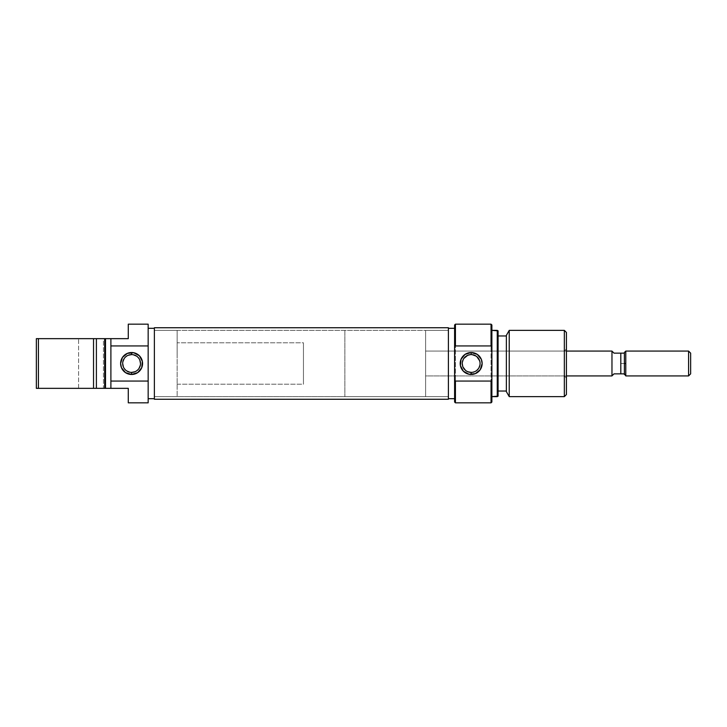 <?xml version="1.0" encoding="UTF-8"?>
<svg xmlns="http://www.w3.org/2000/svg" width="727" height="727" viewBox="0 0 727 727"><rect width="100%" height="100%" fill="white"/><g stroke="black" fill="none" stroke-linecap="round" stroke-linejoin="round"><path stroke-width="0.55" stroke-dasharray="3.63 2.73" d="M131.596 354.594A8.906 8.906 0 0 0 122.69 363.5A8.906 8.906 0 0 0 131.596 372.406A8.906 8.906 0 0 0 140.502 363.5A8.906 8.906 0 0 0 131.596 354.594L133.332 354.767M103.434 388.345L78.589 388.345L78.589 338.655L103.434 338.655L103.434 388.345L78.589 388.345L103.434 388.345L103.434 338.655L78.589 338.655L103.434 338.655L78.589 338.655L78.589 388.345L103.434 388.345M177.152 384.201L303.45 384.201L303.45 342.799L177.152 342.799L177.152 396.633L177.152 330.367L154.369 330.367L154.369 396.633L177.152 396.633L154.369 396.633L154.369 363.5L154.369 398.696L154.369 328.304L154.369 398.696L154.369 330.367L154.369 396.633L154.369 330.367L177.152 330.367L177.152 396.633L177.152 342.799L177.152 384.201L177.152 342.799L303.45 342.799L303.45 384.201L177.152 384.201M148.163 363.5L148.163 402.84L148.163 363.5M128.279 402.84L128.279 388.345L110.895 388.345L110.895 338.655L128.279 338.655L128.279 324.16M38.422 338.655L93.529 338.655L93.529 388.345L38.422 388.345L38.422 338.655L38.422 388.345L36.35 388.345L36.35 338.655L96.4 338.655L96.4 388.345L96.4 338.655L104.679 338.655L104.679 388.345L93.529 388.345L93.529 338.655L96.4 338.655L96.4 388.345L96.4 363.5L96.4 388.345L36.35 388.345L36.35 338.655L38.422 338.655M128.279 401.877L128.279 388.345L104.679 388.345L104.679 338.655L104.679 388.345L104.679 338.655L110.895 338.655L110.895 388.345L105.506 388.345L105.506 338.655L105.506 388.345L104.679 388.345L104.679 338.655L110.895 338.655L110.895 388.345L110.895 338.655L128.279 338.655L128.279 325.123M96.4 338.655L96.4 388.345L104.679 388.345L104.679 338.655L96.4 338.655M110.895 388.345L110.895 338.655L110.895 388.345M154.369 328.304L154.369 356.63L154.369 328.304M177.152 330.367L177.152 357.039L177.152 330.367M303.45 342.799L303.45 384.201L303.45 342.799M135.004 371.724L136.54 370.906M137.894 369.798L139.002 368.444M140.329 365.236L140.502 363.5M139.82 360.092L139.002 358.556M137.894 357.202L136.54 356.094M128.188 355.276L126.652 356.094M125.298 357.202L124.19 358.556M122.863 361.764L122.69 363.5M123.372 366.908L124.19 368.444M125.298 369.798L126.652 370.906M129.86 372.233L131.596 372.406M154.369 396.633L154.369 330.367L448.395 330.367L448.395 396.633L154.369 396.633L154.369 327.741L154.369 396.633L448.395 396.633L448.395 330.367L448.395 399.259L448.395 327.741L448.395 395.997L448.395 330.367L154.369 330.367L154.369 396.633M564.343 375.923L564.343 351.077L566.415 349.005L566.415 377.995L564.343 375.923L425.613 375.923L425.613 351.077L564.343 351.077L564.343 375.923L564.343 351.077L425.613 351.077L425.613 375.923L564.343 375.923L566.415 377.995L566.415 349.005L566.415 394.561L566.415 332.439L566.415 377.713L566.415 349.005L564.343 351.077L564.343 375.923M455.429 324.16L455.429 402.84L455.429 324.16M454.602 402.013L454.602 324.987L454.602 402.013M491.043 402.84L491.043 324.16L491.043 402.84M491.879 324.987L491.879 402.013L491.879 324.987M472.977 354.785L471.169 354.594L474.649 355.303L477.439 357.184L476.14 356.112M478.52 358.484L479.357 360.01L478.52 358.484M479.893 361.71L479.884 365.308L478.52 368.525L480.074 363.518L479.357 360.01M477.439 369.825L478.52 368.525M469.369 372.215L472.968 372.215L475.358 371.361M448.395 330.367L425.613 330.367L425.613 396.633L448.395 396.633L448.395 328.304L448.395 398.696L448.395 328.304L448.395 396.633L448.395 330.367L448.395 396.633L425.613 396.633L425.613 330.367L425.613 396.633L425.613 330.367L448.395 330.367M506.374 391.035L506.374 335.965L506.374 391.035M498.086 335.965L498.086 396.151L498.086 335.965M497.259 330.367L497.259 396.633L497.259 330.367M506.374 391.662L506.374 335.338L506.374 391.662M506.374 335.965L506.374 390.508L506.374 335.965M564.343 330.367L564.343 396.633L564.343 330.367M509.236 396.633L509.236 330.367L509.236 396.633M466.988 355.639L471.169 354.594L468.551 354.994M463.826 358.475L462.263 363.482L462.99 359.974L466.207 356.112M463.817 368.516L462.981 366.99L463.817 368.516M466.198 370.888L467.697 371.697M425.613 351.077L425.613 375.923L425.613 351.077L425.613 375.923L566.415 375.923L425.613 375.923L425.613 351.077L566.415 351.077L425.613 351.077L425.613 363.5L425.613 330.367L344.862 330.367L344.862 396.633L425.613 396.633L425.613 351.077M462.263 363.482L462.981 366.99M614.042 373.851L624.393 373.851L624.393 374.532L624.393 363.5L625.783 363.5L625.783 375.923L625.783 351.077L625.783 363.5L620.803 363.5L620.803 353.149L624.393 353.149L624.393 373.851L614.042 373.851L611.97 375.841L611.97 351.159L614.042 353.149L620.803 353.149L620.803 373.851L620.803 363.5L624.393 363.5L624.393 352.468L624.393 353.149L614.042 353.149M688.578 351.077L688.578 375.923L688.578 351.077M690.65 353.149L690.65 373.851L690.65 353.149M611.97 351.077L611.97 375.923L611.97 351.077M612.497 351.668L611.97 351.159L611.97 375.841L611.97 351.159L611.97 375.841L612.497 375.332M425.613 396.633L425.613 369.961L425.613 396.633L344.862 396.633L344.862 330.367L425.613 330.367L425.613 396.633M344.862 330.367L344.862 396.633L344.862 330.367"/><path stroke-width="1.09" d="M131.596 354.594L131.596 352.522A10.978 10.978 0 0 1 142.574 363.5A10.978 10.978 0 0 1 131.596 374.478L137.694 372.624L141.738 367.698L142.356 361.355L139.357 355.739L133.741 352.74L127.398 353.358L122.472 357.402L120.618 363.5L121.454 367.698L125.498 372.624L131.596 374.478L131.596 372.406A8.906 8.906 0 0 0 140.502 363.5A8.906 8.906 0 0 0 131.596 354.594A8.906 8.906 0 0 0 122.69 363.5A8.906 8.906 0 0 0 131.596 372.406L131.596 374.478A10.978 10.978 0 0 1 120.618 363.5A10.978 10.978 0 0 1 131.596 352.522L131.596 354.594A8.906 8.906 0 0 1 140.502 363.5A8.906 8.906 0 0 1 131.596 372.406A8.906 8.906 0 0 1 122.69 363.5A8.906 8.906 0 0 1 131.596 354.594L128.188 355.276M148.163 398.696L154.369 398.696L148.163 398.696M154.369 328.304L148.163 328.304L154.369 328.304M128.279 325.123L128.279 338.655L110.895 338.655L110.895 345.934L148.163 345.934L148.163 324.16L128.279 324.16L128.279 338.655L110.895 338.655L110.895 388.345L128.279 388.345L128.279 402.84L148.163 402.84L128.279 402.84M128.279 324.16L148.163 324.16L148.163 363.5L148.163 345.934L110.895 345.934L110.895 388.345L128.279 388.345L128.279 401.877M96.4 388.345L96.4 338.655L36.35 338.655L36.35 388.345L38.422 388.345L38.422 338.655L38.422 388.345L93.529 388.345L93.529 338.655L93.529 388.345L105.506 388.345L105.506 338.655L104.679 338.655L104.679 388.345L110.895 388.345L105.506 388.345L105.506 338.655L36.35 338.655L36.35 388.345L96.4 388.345L96.4 338.655L104.679 338.655L104.679 388.345L96.4 388.345M110.895 338.655L105.506 338.655L110.895 338.655M148.163 381.066L110.895 381.066L148.163 381.066L148.163 363.5L148.163 402.84L148.163 381.066M131.596 372.406L135.004 371.724M136.54 370.906L137.894 369.798M139.002 368.444L140.329 365.236M140.502 363.5L139.82 360.092M139.002 358.556L137.894 357.202M136.54 356.094L133.332 354.767M126.652 356.094L125.298 357.202M124.19 358.556L122.863 361.764M122.69 363.5L123.372 366.908M124.19 368.444L125.298 369.798M126.652 370.906L129.86 372.233M448.395 327.741L154.369 327.741L154.369 399.259L448.395 399.259L448.395 327.741L448.395 399.259L154.369 399.259L154.369 327.741L448.395 327.741M455.429 381.066L454.602 379.13L454.602 402.013L455.429 402.84L455.429 381.066L455.429 402.84L454.602 402.013L454.602 363.5L454.602 379.13L455.429 381.066L491.043 381.066L455.429 381.066M454.602 324.987L455.429 324.16L491.043 324.16L491.043 345.934L491.879 347.87L491.879 324.987L491.043 324.16L491.879 324.987L491.879 379.13L491.879 347.87L491.043 345.934L491.043 324.16L455.429 324.16L455.429 345.934L491.043 345.934L455.429 345.934L455.429 324.16L454.602 324.987L454.602 363.5L454.602 347.87L455.429 345.934L454.602 347.87L454.602 324.987M491.879 402.013L491.043 402.84L491.043 381.066L491.043 402.84L455.429 402.84L491.043 402.84L491.879 402.013L491.879 379.13L491.043 381.066L491.879 379.13L491.879 402.013M472.196 372.342L471.169 372.406A8.906 8.906 0 0 1 462.263 363.5A8.906 8.906 0 0 1 471.169 354.594L471.178 354.594A8.906 8.906 0 0 1 480.074 363.5A8.906 8.906 0 0 1 471.169 372.406A8.906 8.906 0 0 0 480.074 363.5A8.906 8.906 0 0 0 471.169 354.594L471.169 352.522A10.978 10.978 0 0 1 482.146 363.5A10.978 10.978 0 0 1 471.169 374.478L471.169 372.406L467.697 371.697L470.142 372.342M476.14 356.112L472.196 354.658M479.629 360.737L476.821 356.621M479.357 367.008L479.629 366.281M476.812 370.388L478.52 368.525M474.649 371.697L472.968 372.215L474.649 371.697M497.259 396.633L498.086 396.151L498.086 330.849L497.259 330.367L497.259 396.633L497.259 330.367L491.879 330.367L498.086 330.849L498.086 396.151L491.879 396.633L497.259 396.633M564.343 396.633L566.415 394.561L566.415 332.439L564.343 330.367L564.343 396.633L564.343 330.367L509.236 330.367L506.374 335.338L506.374 391.662L509.236 396.633L509.236 330.367L509.236 396.633L564.343 396.633L509.236 396.633L506.374 391.662L506.374 335.338L509.236 330.367L564.343 330.367L566.415 332.439L566.415 394.561L564.343 396.633M506.374 335.965L498.086 335.965L506.374 335.965M498.086 391.035L506.374 391.035L498.086 391.035M454.602 328.304L448.395 328.304L454.602 328.304M448.395 398.696L454.602 398.696L448.395 398.696M466.207 356.112L467.697 355.303L463.826 358.475M462.708 366.263L462.263 363.482M462.981 366.99L465.525 370.388M479.357 360.01L479.893 361.71M471.169 352.522L465.071 354.376L461.027 359.302L460.409 365.645L463.408 371.261L469.033 374.26L475.367 373.642L480.293 369.598L482.146 363.5L481.31 359.302L477.266 354.376L471.169 352.522L471.169 354.594A8.906 8.906 0 0 0 462.263 363.5A8.906 8.906 0 0 0 471.169 372.406L471.169 374.478A10.978 10.978 0 0 1 460.2 363.5A10.978 10.978 0 0 1 471.169 352.522M466.198 370.888L467.697 371.697M462.99 359.974L462.717 360.701M465.525 356.612L464.907 357.175M470.151 354.658L467.697 355.303M611.97 351.077L566.415 351.077L611.97 351.077L611.97 375.923L611.97 351.077M566.415 375.923L611.97 375.923L566.415 375.923M612.098 375.714L614.042 373.851L612.497 375.332L614.042 373.851L624.393 373.851L625.783 375.923L625.783 363.5L624.393 363.5L624.393 373.851L624.393 353.149L620.803 353.149L620.803 373.851L624.393 373.851L624.393 374.532M625.783 351.077L624.393 352.468L624.393 363.5L625.783 363.5L625.783 351.077L688.578 351.077L690.65 353.149L690.65 373.851L688.578 375.923L690.65 373.851L690.65 353.149L688.578 351.077L688.578 375.923L688.578 351.077L625.783 351.077L625.783 375.923L688.578 375.923L625.783 375.923M624.393 352.468L624.393 353.149L614.042 353.149L611.97 351.159M614.042 373.851L620.803 373.851L620.803 353.149L614.042 353.149"/></g></svg>
